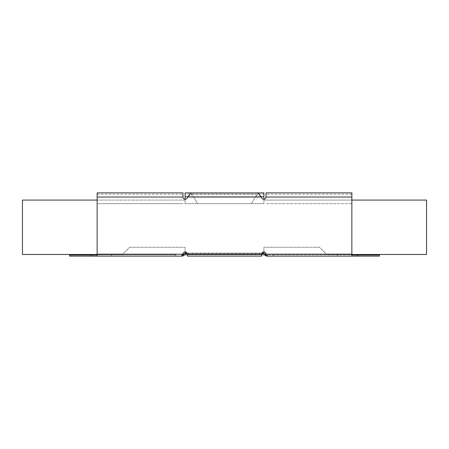 <?xml version="1.0" encoding="UTF-8"?>
<svg xmlns="http://www.w3.org/2000/svg" width="449" height="449" viewBox="0 0 449 449"><rect width="100%" height="100%" fill="white"/><g stroke="black" fill="none" stroke-linecap="round" stroke-linejoin="round"><path stroke-width="0.34" stroke-dasharray="2.25 1.68" d="M185.089 193.968L185.089 196.746L185.089 193.968L263.911 193.968L263.911 196.746L263.911 192.862M185.089 251.979L185.089 247.259L129.581 247.259L122.364 254.476L22.45 254.476L22.45 200.074L185.089 200.074L185.089 192.862M190.752 192.862L258.248 192.862L255.285 197.021L251.44 203.683L197.56 203.683L251.44 203.683L255.285 197.021L258.248 194.249L190.752 194.249L193.715 197.021L197.56 203.683L193.715 197.021L255.285 197.021L193.715 197.021L190.752 192.862M264.792 255.077L265.578 254.291L266.773 255.032L266.773 256.138L264.006 254.751L185.089 254.751L185.089 253.084L263.911 253.084L263.911 254.751L263.911 253.64L184.994 253.64L182.227 255.032L183.012 254.706L183.798 255.487L184.994 254.751L184.994 253.64M187.379 253.64L261.621 253.64M263.911 253.64L265.578 254.291M185.089 253.64L184.994 254.751M187.446 256.138L187.446 254.751L261.554 254.751L261.554 256.138L187.446 256.138L187.446 254.751L261.554 254.751L261.554 254.196A2.223 2.223 0 0 1 263.771 251.979A2.223 2.223 0 0 1 265.993 254.196L267.632 254.751L267.632 256.138L351.864 256.138L351.864 254.751L351.864 256.138M185.089 253.084L185.089 247.259L129.581 247.259L122.364 254.476L97.136 254.476M263.911 253.084L263.911 247.259L319.419 247.259L326.636 254.476L426.55 254.476L426.55 200.074L263.911 200.074L263.911 193.968M97.136 200.074L185.089 200.074L185.089 196.746L263.911 196.746L263.911 200.074L351.864 200.074M263.911 251.979L263.911 247.259L319.419 247.259L326.636 254.476L351.864 254.476M263.911 199.238L263.911 203.683L185.089 203.683L185.089 196.746L263.911 196.746L263.911 203.683L185.089 203.683L185.089 199.238M183.798 255.487L182.227 256.138L182.227 255.515M97.136 255.032L69.629 255.032M182.227 256.138L69.629 256.138M175.755 256.138L175.755 255.032M265.202 255.487L265.988 254.706L266.773 255.032L266.773 255.515M351.864 255.032L379.371 255.032M266.773 256.138L379.371 256.138M273.245 256.138L273.245 255.032M261.554 256.138L261.554 254.751L187.446 254.751L187.446 254.196A2.223 2.223 0 0 0 185.229 251.979A2.223 2.223 0 0 0 183.007 254.196L181.368 254.751L181.368 256.138L175.817 256.138L175.817 254.751L97.136 254.751L97.136 256.138L97.136 194.249L97.136 203.683L183.007 203.683L97.136 203.683L97.136 192.862M273.183 256.138L273.183 254.751L267.632 254.751L351.864 254.751L351.864 194.249L351.864 203.683L265.993 203.683L351.864 203.683L351.864 192.862M265.993 192.862L265.993 197.021A2.223 2.223 0 0 1 261.851 198.132L261.206 197.021L258.248 194.249M183.007 192.862L183.007 197.021A2.223 2.223 0 0 0 187.149 198.132L187.794 197.021L190.752 194.249M273.183 254.751L351.864 254.751M175.817 254.751L97.136 254.751M175.817 256.138L97.136 256.138M261.851 253.084L187.149 253.084M185.089 196.746L263.911 196.746M187.918 196.746L261.082 196.746M184.208 255.077L183.422 254.291M111.397 256.138L111.397 255.032M264.006 254.751L264.006 253.64M337.603 256.138L337.603 255.032M265.993 197.021L351.864 197.021M265.993 254.196L351.864 254.196M187.446 254.196L261.554 254.196M183.007 254.196L97.136 254.196M183.007 197.021L97.136 197.021M187.794 197.021L261.206 197.021M351.864 194.249L265.993 194.249M97.136 194.249L183.007 194.249"/><path stroke-width="0.67" d="M185.089 199.238L185.089 192.862L190.752 192.862L187.794 197.021L261.206 197.021L258.248 192.862L263.911 192.862L263.911 199.238M183.119 254.594L183.905 255.38L183.012 254.706L183.422 254.291A2.223 2.223 0 0 1 184.994 253.64L187.379 253.64M261.621 253.64L264.006 253.64A2.223 2.223 0 0 1 265.578 254.291L264.792 255.077A1.111 1.111 0 0 0 264.006 254.751L261.554 254.751M183.905 255.38L184.208 255.077A1.111 1.111 0 0 1 184.994 254.751L187.446 254.751M187.149 253.084L185.089 253.084L185.089 253.64M263.911 251.979L263.911 253.64M185.089 253.084L185.089 251.979M97.136 254.476L22.45 254.476L22.45 200.074L97.136 200.074M351.864 254.476L426.55 254.476L426.55 200.074L351.864 200.074M183.012 254.706L182.227 255.032L182.227 256.138L183.798 255.487M91.383 255.032L91.383 256.138L69.629 256.138L69.629 255.032L97.136 255.032M91.383 256.138L182.227 256.138M265.881 254.594L265.095 255.38L265.988 254.706L265.578 254.291M265.095 255.38L264.792 255.077M265.988 254.706L266.773 255.032L266.773 256.138L265.202 255.487M357.617 255.032L357.617 256.138L379.371 256.138L379.371 255.032L351.864 255.032M357.617 256.138L266.773 256.138M187.446 254.196L261.554 254.196L261.554 256.138L187.446 256.138L187.446 254.196A2.223 2.223 0 0 0 185.229 251.979A2.223 2.223 0 0 0 183.007 254.196L181.368 256.138L97.136 256.138L97.136 192.862L183.007 192.862L183.007 197.021A2.223 2.223 0 0 0 187.149 198.132L187.794 197.021M261.554 254.196A2.223 2.223 0 0 1 263.771 251.979A2.223 2.223 0 0 1 265.993 254.196L267.632 256.138L351.864 256.138L351.864 192.862L265.993 192.862L265.993 197.021A2.223 2.223 0 0 1 261.851 198.132L261.206 197.021M263.911 253.084L261.851 253.084M185.089 196.746L187.918 196.746M261.082 196.746L263.911 196.746M183.422 254.291L184.208 255.077M183.007 197.021L97.136 197.021M183.007 254.196L97.136 254.196M265.993 254.196L351.864 254.196M265.993 197.021L351.864 197.021M258.248 192.862L190.752 192.862"/></g></svg>
